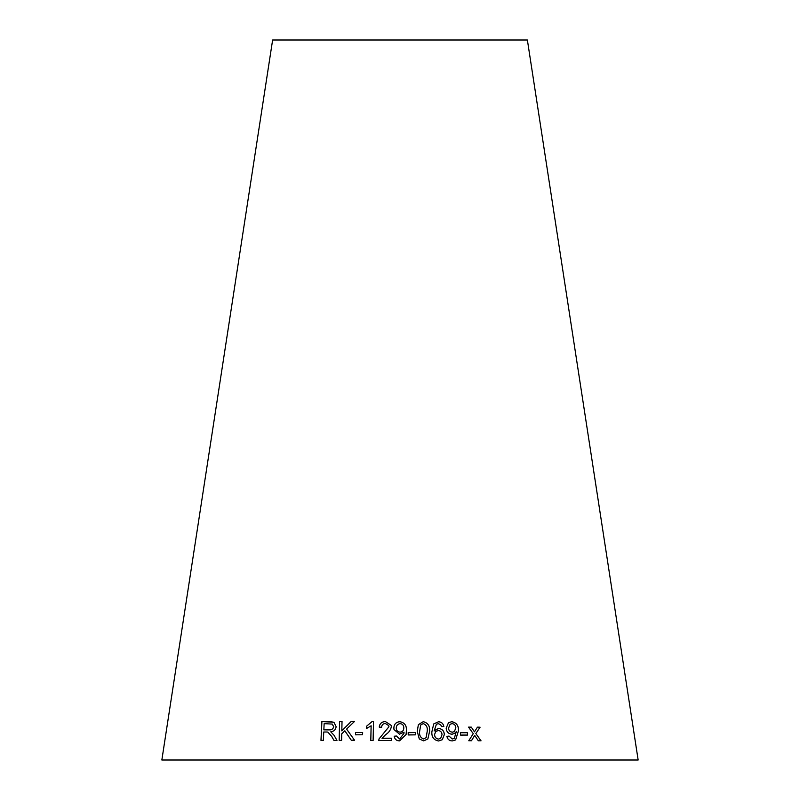 <?xml version="1.0" encoding="UTF-8"?>
<svg xmlns="http://www.w3.org/2000/svg" width="800" height="800" viewBox="0 0 800 800"><rect width="100%" height="100%" fill="white"/><g stroke="black" fill="none" stroke-linecap="round" stroke-linejoin="round"><path stroke-width="1.2" d="M638.15 760L161.85 760L272.62 40L527.38 40L638.15 760M481.03 740.81L475.86 733.56L480.09 727.17L477.45 727.15L474.45 731.86L471.31 727.12L468.51 727.12L473.26 733.68L468.77 740.76L471.47 740.76L474.69 735.39L478.33 740.79L481.03 740.81M467.52 735.05L467.42 732.73L460.5 732.75L460.6 735.08L467.52 735.05L467.42 732.73L460.46 732.77M451.96 734.22L454.52 733.49L456.27 731.7L454.31 738.37L452.28 739.02L449.06 736.08L446.88 736.32C447.54 739.33 449.36 740.86 452.32 740.92L455.61 739.94L458.49 730.75C458.69 725.59 456.44 722.58 451.73 721.7L448.5 722.71L446.17 728.13C446.46 731.81 448.38 733.84 451.96 734.22M444.35 734.6C444.13 730.96 442.24 728.92 438.68 728.47L434.15 730.95L436.4 724.29L438.32 723.68L440.66 724.68L441.57 726.66L443.85 726.5C443.23 723.47 441.42 721.9 438.43 721.78L433.73 723.92L431.86 731.85C431.55 737.03 433.79 740.07 438.6 740.99L442.26 739.73L444.32 734.62C444.1 730.98 442.22 728.94 438.66 728.49L438.68 728.47M417.26 731.33L419.29 738.96L423.65 740.88L427.87 738.95L429.61 731.27C430.07 726.01 427.94 722.82 423.24 721.68L418.37 724.65L417.26 731.33M415.39 734.85L415.35 732.52L408.18 732.61L408.22 734.94L415.39 734.85L415.35 732.52M399.48 734.19L404.05 732.2L403.94 733.44L399.57 738.99L396.42 736.01L394.17 736.21C394.7 739.23 396.48 740.79 399.51 740.89L406.09 734.54L406.38 730.82C406.85 725.68 404.68 722.63 399.88 721.69C396.04 722.05 394.03 724.17 393.85 728.03L393.99 729.54L399.48 734.19M379.24 727.07L381.63 727.29C381.77 724.91 383.02 723.64 385.36 723.5L388.72 725.6L388.93 726.74L379.03 738.91L378.75 740.51L391.31 740.44L391.32 738.22L382 738.27L385.69 734.62C388.78 732.66 390.66 730.05 391.33 726.79L391.13 725.31L385.43 721.58C381.78 721.68 379.72 723.5 379.24 727.07M371.12 725.78L370.79 740.49L373.11 740.5L373.52 721.61L372.03 721.61L366.47 726.32L366.42 728.55L371.14 725.8L370.8 740.51M362.58 734.78L362.64 732.46L355.55 732.5L355.5 734.82L362.58 734.78M354.52 740.19L346.59 729.09L354.58 721.38L351.22 721.42L341.82 730.87L342.02 721.55L339.58 721.59L339.17 740.4L341.61 740.35L341.75 733.83L344.84 730.79L351.26 740.22L354.52 740.19M331.71 736.46L333.93 740.38L336.98 740.4L334.04 735.26L330.75 731.81C333.88 731.49 335.68 729.78 336.15 726.7L333.95 722.28L321.86 721.56L320.97 740.38L323.35 740.37L323.75 732.01L326.53 732.01L327.86 732.1L331.75 736.48L333.97 740.4M327.86 732.1L331.75 736.48M333.97 722.29L329.88 721.54L321.86 721.56M321.9 721.58L321.01 740.4M332.28 724.11L333.69 726.71C333.09 729.09 331.54 730.15 329.05 729.87L323.85 729.86L324.15 723.63L332.24 724.09L333.65 726.69C333.05 729.07 331.5 730.13 329.01 729.85L323.85 729.86M354.6 721.4L351.22 721.42M351.25 721.44L341.82 730.87M342.05 721.57L339.58 721.59L339.2 740.42M344.87 730.81L351.28 740.24M362.66 732.48L355.55 732.5L355.52 734.84M373.54 721.63L372.03 721.61M372.05 721.63L366.47 726.32M366.49 726.34L366.44 728.57M391.13 725.32L385.43 721.58C381.8 721.7 379.73 723.52 379.25 727.09M388.73 725.62L388.94 726.76L379.03 738.91M379.04 738.93L378.76 740.53M391.33 738.24L382 738.27M406.09 734.55L406.38 730.84C406.84 725.7 404.68 722.65 399.88 721.71C396.05 722.07 394.04 724.19 393.86 728.05L393.99 729.55M403.94 733.46L399.57 739.01L396.42 736.01M396.43 736.03L394.18 736.23M403.8 727.94C403.76 730.48 402.51 731.89 400.06 732.15L400.06 732.15C397.61 731.84 396.35 730.49 396.26 728.11C396.35 725.49 397.65 723.99 400.16 723.6C402.58 723.99 403.8 725.44 403.8 727.94L403.8 727.94C403.75 730.5 402.51 731.91 400.06 732.17C397.61 731.86 396.35 730.51 396.26 728.13M415.34 732.54L408.17 732.63M427.86 738.96L429.59 731.29C430.05 726.03 427.93 722.84 423.23 721.7L418.37 724.66M426.12 737.66L423.59 739C420.41 737.7 419.09 735.14 419.64 731.33L420.7 724.97L423.25 723.59C426.45 724.88 427.77 727.44 427.22 731.27L426.13 737.64L423.61 738.98C420.42 737.68 419.1 735.12 419.65 731.31L420.72 724.95M442.23 739.75L444.32 734.62M438.66 728.49L434.96 730.05M434.13 730.97L436.4 724.29M443.83 726.52C443.21 723.49 441.4 721.92 438.4 721.8L438.43 721.78M438.4 721.8L433.71 723.94M440.7 738.27L438.5 739.11C435.98 738.64 434.67 737.13 434.57 734.58L435.68 731.53L438.26 730.51C440.7 730.88 441.95 732.28 442 734.72L440.7 738.27L438.52 739.09C436 738.62 434.69 737.11 434.59 734.56L435.68 731.53M454.5 733.5L456.27 731.7M454.31 738.37L452.28 739.02M452.25 739.04L449.06 736.08L446.85 736.34M455.59 739.96L458.49 730.75M458.45 730.77C458.65 725.61 456.4 722.6 451.7 721.72L451.73 721.7M451.7 721.72L448.48 722.73M452.39 732.19C449.99 731.91 448.7 730.58 448.5 728.2L450.1 724.3L452.1 723.61C454.47 723.96 455.72 725.4 455.84 727.9L454.34 731.61L452.42 732.17C450.02 731.89 448.72 730.56 448.53 728.17L450.13 724.28M454.31 731.63L452.42 732.17M480.98 740.83L475.86 733.56M475.82 733.58L480.09 727.17M480.04 727.19L477.4 727.17M471.31 727.12L474.45 731.86M471.27 727.14L468.47 727.14M471.43 740.78L474.69 735.39"/></g></svg>
